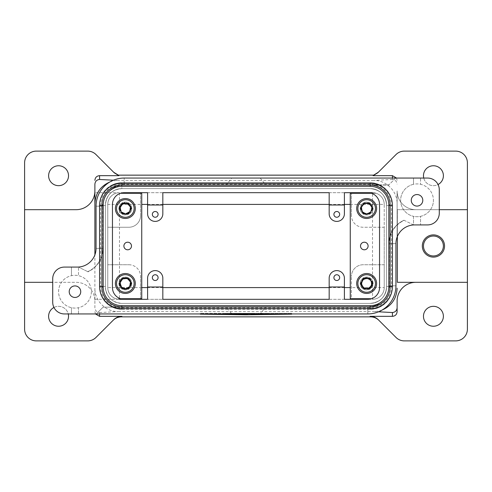 <?xml version="1.0" encoding="UTF-8"?>
<svg xmlns="http://www.w3.org/2000/svg" width="492" height="492" viewBox="0 0 492 492"><rect width="100%" height="100%" fill="white"/><g stroke="black" fill="none" stroke-linecap="round" stroke-linejoin="round"><path stroke-width="0.37" stroke-dasharray="2.46 1.84" d="M390.088 205.588L386.571 205.588L386.571 204.998C385.636 195.09 380.175 189.623 370.168 188.602A16.402 16.402 0 0 1 386.571 204.998L386.571 287.002C385.636 296.91 380.175 302.377 370.168 303.398L121.831 303.398C111.825 302.377 106.358 296.91 105.429 287.002L105.429 204.998C106.364 195.09 111.825 189.623 121.831 188.602L370.168 188.602C380.175 189.623 385.642 195.09 386.571 204.998L386.571 287.002A16.402 16.402 0 0 1 370.168 303.398L121.831 303.398A16.402 16.402 0 0 1 105.429 287.002L105.429 204.998A16.402 16.402 0 0 1 121.831 188.602L370.168 188.602A16.402 16.402 0 0 1 386.571 204.998L386.571 287.002A16.402 16.402 0 0 1 370.168 303.398L121.831 303.398L370.168 303.398C380.175 302.377 385.642 296.91 386.571 287.002L386.571 286.412L392.432 286.412L392.432 287.002A22.257 22.257 0 0 1 370.168 309.259A22.257 22.257 0 0 0 379.203 307.34L370.168 309.259L121.831 309.259A22.257 22.257 0 0 1 99.569 287.002L99.569 204.998A22.257 22.257 0 0 1 121.831 182.741L370.168 182.741A22.257 22.257 0 0 1 392.432 204.998L392.432 287.002C392.733 298.902 382.056 309.566 370.168 309.259L370.168 309.21A22.792 22.792 0 0 0 379.203 307.34M125.343 288.171A4.686 4.686 0 0 1 120.657 283.484A4.686 4.686 0 0 1 125.343 278.798A4.686 4.686 0 0 1 130.029 283.484A4.686 4.686 0 0 1 125.343 288.171M120.503 283.484A4.84 4.84 0 0 0 125.343 288.324A4.84 4.84 0 0 0 130.183 283.484A4.84 4.84 0 0 0 125.343 278.65A4.84 4.84 0 0 0 120.503 283.484A4.84 4.84 0 0 0 125.343 288.324A4.84 4.84 0 0 0 130.183 283.484A4.84 4.84 0 0 0 125.343 278.65A4.84 4.84 0 0 0 120.503 283.484M115.386 283.484A9.957 9.957 0 0 1 125.343 273.527A9.957 9.957 0 0 1 135.3 283.484A9.957 9.957 0 0 1 125.343 293.441A9.957 9.957 0 0 1 115.386 283.484M363.145 227.255A11.716 11.716 0 0 1 351.429 215.545A11.716 11.716 0 0 0 363.145 227.255L384.227 227.255L384.227 204.414A11.716 11.716 0 0 0 372.512 192.698A11.716 11.716 0 0 1 376.171 193.288L371.485 193.288A11.716 11.716 0 0 1 379.541 204.414L379.541 287.586A11.716 11.716 0 0 1 367.832 299.302L372.512 299.302A11.716 11.716 0 0 0 384.227 287.586L384.227 204.414L372.512 204.414L372.512 299.302A11.716 11.716 0 0 0 384.227 287.586L384.227 264.745L363.145 264.745A11.716 11.716 0 0 0 351.429 276.455A11.716 11.716 0 0 1 363.145 264.745L384.227 264.745L384.227 227.255L363.145 227.255M231.83 178.055L395.709 178.055L388.914 184.851L124.169 184.851L124.169 178.055L231.83 178.055L226.246 184.851L124.169 184.851A21.322 21.322 0 0 0 102.853 206.173A21.322 21.322 0 0 1 124.169 184.851L124.169 178.055A28.112 28.112 0 0 0 96.057 206.173A28.112 28.112 0 0 1 124.169 178.055L413.514 178.055L413.514 184.297A16.402 16.402 0 0 1 433.427 200.312A16.402 16.402 0 0 0 417.031 183.916A16.402 16.402 0 0 0 400.629 200.312A16.402 16.402 0 0 0 417.031 216.714A16.402 16.402 0 0 0 433.427 200.312A16.402 16.402 0 0 1 420.543 216.332L420.543 224.912L420.543 216.332A16.402 16.402 0 0 1 413.514 216.332L413.514 224.949A18.745 18.745 0 0 1 414.688 224.912L427.573 224.912A11.716 11.716 0 0 0 439.288 213.202L439.288 189.771A11.716 11.716 0 0 0 427.573 178.055L420.543 178.055L420.543 184.297L420.543 178.055L413.514 178.055L413.514 184.297A16.402 16.402 0 0 0 413.514 216.332L413.514 224.949A18.745 18.745 0 0 0 397.112 237.138L397.112 190.945A18.745 18.745 0 0 0 415.857 209.684L439.288 209.684M124.169 178.055A28.112 28.112 0 0 0 96.057 206.173L96.057 248.343A18.745 18.745 0 0 1 78.382 267.058A18.745 18.745 0 0 0 96.057 248.343A18.745 18.745 0 0 1 77.312 267.088L64.427 267.088A11.716 11.716 0 0 0 52.712 278.798L52.712 302.229A11.716 11.716 0 0 0 64.427 313.945L367.832 313.945A28.112 28.112 0 0 0 395.943 285.827A28.112 28.112 0 0 1 367.832 313.945A28.112 28.112 0 0 0 395.943 285.827L395.943 243.657A18.745 18.745 0 0 1 413.618 224.942A18.745 18.745 0 0 0 395.943 243.657A18.745 18.745 0 0 1 397.112 237.138L397.112 190.945A18.745 18.745 0 0 0 415.857 209.684L467.4 209.684M350.255 204.414L372.512 204.414L372.512 192.698L367.832 192.698A11.716 11.716 0 0 1 371.485 193.288M333.902 277.629A2.884 2.884 0 0 0 336.786 280.508A2.884 2.884 0 0 0 339.664 277.629A2.884 2.884 0 0 0 336.786 274.745A2.884 2.884 0 0 0 333.902 277.629M333.902 214.371A2.884 2.884 0 0 0 336.786 217.255A2.884 2.884 0 0 0 339.664 214.371A2.884 2.884 0 0 0 336.786 211.492A2.884 2.884 0 0 0 333.902 214.371M120.515 193.288A11.716 11.716 0 0 1 124.169 192.698L119.488 192.698A11.716 11.716 0 0 0 107.773 204.414C107.791 196.443 114.851 192.766 118.744 192.723C114.851 192.766 107.791 196.443 107.773 204.414A11.716 11.716 0 0 1 119.488 192.698A11.716 11.716 0 0 0 107.773 204.414L107.773 287.586A11.716 11.716 0 0 0 119.488 299.302A11.716 11.716 0 0 1 115.829 298.712L120.515 298.712A11.716 11.716 0 0 1 112.459 287.586L112.459 204.414A11.716 11.716 0 0 1 120.515 193.288L141.745 193.288L141.745 298.712L115.829 298.712A11.716 11.716 0 0 1 107.773 287.586C107.791 295.557 114.851 299.234 118.744 299.277C114.851 299.234 107.791 295.557 107.773 287.586L107.773 204.414L107.773 227.255L128.855 227.255A11.716 11.716 0 0 0 140.571 215.545A11.716 11.716 0 0 1 128.855 227.255L107.773 227.255L107.773 287.586L107.773 204.414L141.745 204.414M141.745 287.586L119.488 287.586L119.488 299.302L124.169 299.302A11.716 11.716 0 0 1 120.515 298.712M158.098 214.371A2.884 2.884 0 0 0 155.214 211.492A2.884 2.884 0 0 0 152.335 214.371A2.884 2.884 0 0 0 155.214 217.255A2.884 2.884 0 0 0 158.098 214.371M158.098 277.629A2.884 2.884 0 0 0 155.214 274.745A2.884 2.884 0 0 0 152.335 277.629A2.884 2.884 0 0 0 155.214 280.508A2.884 2.884 0 0 0 158.098 277.629M87.76 271.645L78.382 267.058L87.76 271.645A25.535 25.535 0 0 0 102.853 248.343A25.535 25.535 0 0 1 87.76 271.645L87.76 271.645M413.618 224.942L404.239 220.355A25.535 25.535 0 0 0 389.147 243.657A25.535 25.535 0 0 1 404.239 220.355L413.618 224.942M389.147 285.827A21.322 21.322 0 0 1 367.832 307.149A21.322 21.322 0 0 0 389.147 285.827L389.147 243.657L389.147 285.827L395.943 285.827L395.943 243.657L395.943 285.827L389.147 285.827M467.4 282.316L397.351 282.316L397.351 209.684L415.857 209.684L397.351 209.684L397.351 236.535M131.481 246A3.795 3.795 0 0 0 127.686 242.205A3.795 3.795 0 0 0 123.892 246A3.795 3.795 0 0 0 127.686 249.795A3.795 3.795 0 0 0 131.481 246M162.827 192.698L147.6 192.698L147.6 213.786A7.614 7.614 0 0 0 155.214 221.4A7.614 7.614 0 0 0 162.827 213.786L162.827 192.698L119.488 192.698L119.488 287.586L107.773 287.586M356.7 208.516A9.957 9.957 0 0 1 366.657 198.559A9.957 9.957 0 0 1 376.614 208.516A9.957 9.957 0 0 1 366.657 218.473A9.957 9.957 0 0 1 356.7 208.516M128.855 264.745A11.716 11.716 0 0 1 140.571 276.455A11.716 11.716 0 0 0 128.855 264.745L107.773 264.745L128.855 264.745M147.6 204.998L162.827 204.998M120.657 208.516A4.686 4.686 0 0 0 125.343 213.202A4.686 4.686 0 0 0 130.029 208.516A4.686 4.686 0 0 0 125.343 203.829A4.686 4.686 0 0 0 120.657 208.516M120.503 208.516A4.84 4.84 0 0 0 125.343 213.35A4.84 4.84 0 0 0 130.183 208.516A4.84 4.84 0 0 0 125.343 203.676A4.84 4.84 0 0 0 120.503 208.516A4.84 4.84 0 0 0 125.343 213.35A4.84 4.84 0 0 0 130.183 208.516A4.84 4.84 0 0 0 125.343 203.676A4.84 4.84 0 0 0 120.503 208.516M390.088 287.002L390.088 204.998A19.914 19.914 0 0 0 370.168 185.084L121.831 185.084A19.914 19.914 0 0 0 101.912 204.998L101.912 287.002A19.914 19.914 0 0 0 121.831 306.916L370.168 306.916A19.914 19.914 0 0 0 390.088 287.002M99.569 313.945L99.569 312.537C96.789 312.236 95.227 310.68 94.888 307.857L94.888 192.723L118.744 192.723M94.888 307.857L94.888 254.862M24.6 209.684L76.143 209.684A18.745 18.745 0 0 0 94.888 190.945L94.888 184.143M268.841 314.173L268.841 313.342L260.932 313.342L268.841 313.342L268.841 313.976M129.906 205.877L128.387 203.245L122.299 203.245L119.255 208.516L122.299 213.786L128.387 213.786L131.432 208.516L129.906 205.877M162.827 299.302L162.827 278.214A7.614 7.614 0 0 0 155.214 270.6A7.614 7.614 0 0 0 147.6 278.214L147.6 299.302L162.827 299.302L147.6 299.302M162.827 287.002L147.6 287.002M121.831 183.332L121.831 188.602C111.825 189.623 106.358 195.09 105.429 204.998A16.402 16.402 0 0 1 121.831 188.602L370.168 188.602L121.831 188.602L121.831 185.084M368.108 246A3.795 3.795 0 0 0 364.314 242.205A3.795 3.795 0 0 0 360.519 246A3.795 3.795 0 0 0 364.314 249.795A3.795 3.795 0 0 0 368.108 246M24.6 282.316L76.143 282.316A18.745 18.745 0 0 1 94.888 301.055A18.745 18.745 0 0 0 76.143 282.316L52.712 282.316M261.812 313.945L261.812 314.394M258.3 313.945L258.3 313.342L260.932 313.342L258.3 313.342L258.3 313.945M258.3 313.878L267.962 313.939L267.962 313.342L267.962 314.333M222.808 314.363L222.808 313.342L226.32 313.342L222.808 313.342L222.808 313.976M226.32 313.976L226.32 313.342L226.32 313.976M271.941 313.945L246 313.342L291.688 313.342L200.312 313.342L254.788 313.342L246 313.527L275.452 313.945M288.171 314.124L288.171 313.342M246 313.576L220.059 313.945M203.829 314.124L203.829 313.342M291.688 314.173L291.688 313.342M246 314.763L246 313.342L246 314.763M200.312 314.173L200.312 313.342M216.548 313.945L246 313.527M247.759 314.665L247.759 313.342L229.832 313.342L247.759 313.342M229.832 314.462L229.832 313.945M233.349 314.437L233.349 313.945M233.349 313.878L229.832 313.878M237.212 313.773L237.212 313.342L237.212 313.945L246 313.939L246 313.342L246 313.945L231.83 313.945L226.246 307.149L367.832 307.149L103.086 307.149L96.291 313.945L103.086 307.149L367.832 306.916A21.088 21.088 0 0 0 388.914 285.827L388.914 243.657A25.768 25.768 0 0 1 404.141 220.139L404.141 220.139A25.768 25.768 0 0 0 388.914 243.657L388.914 285.827A21.088 21.088 0 0 1 367.832 306.916L226.246 306.916M246 313.939L251.603 313.748L251.603 313.342M254.788 314.566L254.788 313.342L254.788 313.773L251.603 313.748M251.271 314.566L251.271 313.342L251.271 313.908L250.237 313.945M240.729 314.363L240.729 313.945M241.763 313.945L240.729 313.908M415.857 282.316A18.745 18.745 0 0 0 397.112 301.055L397.112 307.857M329.173 299.302L344.4 299.302L344.4 278.214A7.614 7.614 0 0 0 336.786 270.6A7.614 7.614 0 0 0 329.173 278.214L329.173 299.302L372.512 299.302A11.716 11.716 0 0 0 384.227 287.586L350.255 287.586M371.485 298.712L351.429 298.712L351.429 276.455L351.429 298.712L350.255 298.712L350.255 193.288L376.171 193.288A11.716 11.716 0 0 1 384.227 204.414M344.4 287.002L329.173 287.002M101.912 286.412L105.429 286.412L105.429 287.002L105.429 204.998L105.429 205.588L99.569 205.588L99.569 204.998C99.267 193.098 109.944 182.434 121.831 182.741L370.168 182.741L121.831 182.741A22.257 22.257 0 0 0 112.797 184.66L121.831 182.79A22.792 22.792 0 0 0 112.797 184.66M344.4 213.786L344.4 192.698L329.173 192.698L329.173 213.786A7.614 7.614 0 0 0 336.786 221.4A7.614 7.614 0 0 0 344.4 213.786M329.173 192.698L344.4 192.698M356.7 283.484A9.957 9.957 0 0 1 366.657 273.527A9.957 9.957 0 0 1 376.614 283.484A9.957 9.957 0 0 1 366.657 293.441A9.957 9.957 0 0 1 356.7 283.484M351.429 215.545L351.429 193.288L351.429 215.545M361.817 208.516A4.84 4.84 0 0 0 366.657 213.35A4.84 4.84 0 0 0 371.497 208.516A4.84 4.84 0 0 0 366.657 203.676A4.84 4.84 0 0 0 361.817 208.516A4.84 4.84 0 0 0 366.657 213.35A4.84 4.84 0 0 0 371.497 208.516A4.84 4.84 0 0 0 366.657 203.676A4.84 4.84 0 0 0 361.817 208.516M361.817 283.484A4.84 4.84 0 0 0 366.657 288.324A4.84 4.84 0 0 0 371.497 283.484A4.84 4.84 0 0 0 366.657 278.65A4.84 4.84 0 0 0 361.817 283.484A4.84 4.84 0 0 0 366.657 288.324A4.84 4.84 0 0 0 371.497 283.484A4.84 4.84 0 0 0 366.657 278.65A4.84 4.84 0 0 0 361.817 283.484M94.888 311.657L95.479 313.945M378.348 319.775L396.023 337.457A11.716 11.716 0 0 0 404.307 340.888L455.684 340.888A11.716 11.716 0 0 0 467.4 329.173L467.4 162.827A11.716 11.716 0 0 0 455.684 151.112L404.307 151.112A11.716 11.716 0 0 0 396.023 154.543L377.776 172.797M366.657 278.798A4.686 4.686 0 0 0 361.971 283.484A4.686 4.686 0 0 0 366.657 288.171A4.686 4.686 0 0 0 371.343 283.484A4.686 4.686 0 0 0 366.657 278.798M135.3 208.516A9.957 9.957 0 0 1 125.343 218.473A9.957 9.957 0 0 1 115.386 208.516A9.957 9.957 0 0 1 125.343 198.559A9.957 9.957 0 0 1 135.3 208.516M105.429 287.002C106.364 296.91 111.825 302.377 121.831 303.398A16.402 16.402 0 0 1 105.429 287.002M268.312 313.945L267.962 313.939M225.539 313.945L223.583 313.945M122.299 278.214L128.387 278.214L131.432 283.484L128.387 288.755L122.299 288.755L119.255 283.484L122.299 278.214M371.22 286.123L372.745 283.484L369.701 278.214L363.613 278.214L360.568 283.484L363.613 288.755L369.701 288.755L371.22 286.123M140.571 298.712L140.571 276.455L140.571 298.712M140.571 215.545L140.571 193.288L140.571 215.545M369.701 213.786L363.613 213.786L360.568 208.516L363.613 203.245L369.701 203.245L372.745 208.516L369.701 213.786M329.173 204.998L344.4 204.998M382.204 309.991L382.204 309.991A23.554 23.554 0 0 1 373.686 311.602L378.6 311.799M392.432 178.055L392.432 179.463C395.211 179.764 396.773 181.32 397.112 184.143M392.432 179.463L373.686 180.398C386.202 180.084 397.438 191.302 397.112 203.829M109.796 182.009L109.796 182.009A23.554 23.554 0 0 1 118.314 180.398L113.4 180.201M99.569 312.537L118.314 311.602C105.798 311.916 94.562 300.698 94.888 288.171M373.686 180.398L118.314 180.398M118.314 311.602L373.686 311.602M78.486 313.945L78.486 307.703A16.402 16.402 0 0 0 78.486 275.668L78.486 267.051L78.486 275.668A16.402 16.402 0 0 0 58.573 291.688A16.402 16.402 0 0 0 74.969 308.084A16.402 16.402 0 0 0 91.371 291.688A16.402 16.402 0 0 0 74.969 275.286A16.402 16.402 0 0 0 71.457 307.703A16.402 16.402 0 0 0 78.486 307.703L78.486 313.945M367.832 313.945L367.832 307.149L367.832 313.945L260.17 313.945L265.754 306.916M231.83 313.945L96.291 313.945M268.841 314.37L268.841 313.342M260.17 313.945L246 313.945M260.17 178.055L265.754 184.851L124.169 185.084A21.088 21.088 0 0 0 103.086 206.173L103.086 248.343A25.768 25.768 0 0 1 87.859 271.861A25.768 25.768 0 0 0 103.086 248.343L103.086 206.173A21.088 21.088 0 0 1 124.169 185.084L388.914 185.084L265.754 184.851L388.914 184.851L395.709 178.055M102.853 248.343L102.853 206.173L102.853 248.343L96.057 248.343L96.057 206.173L96.057 248.343L102.853 248.343M226.246 185.084L265.754 185.084M422.794 200.312A5.763 5.763 0 0 0 417.031 194.549A5.763 5.763 0 0 0 411.263 200.312A5.763 5.763 0 0 0 417.031 206.08A5.763 5.763 0 0 0 422.794 200.312M69.206 291.688A5.763 5.763 0 0 0 74.969 297.451A5.763 5.763 0 0 0 80.737 291.688A5.763 5.763 0 0 0 74.969 285.92A5.763 5.763 0 0 0 69.206 291.688M71.457 313.945L71.457 307.703L71.457 313.945M71.457 275.668L71.457 267.088L71.457 275.668M397.112 180.343L396.521 178.055M114.224 172.797L95.977 154.543A11.716 11.716 0 0 0 87.693 151.112L36.316 151.112A11.716 11.716 0 0 0 24.6 162.827L24.6 329.173A11.716 11.716 0 0 0 36.316 340.888L87.693 340.888A11.716 11.716 0 0 0 95.977 337.457L113.652 319.775M48.616 175.712A9.957 9.957 0 0 0 58.573 185.668A9.957 9.957 0 0 0 68.529 175.712A9.957 9.957 0 0 0 58.573 165.755A9.957 9.957 0 0 0 48.616 175.712M443.384 175.712A9.957 9.957 0 0 0 433.427 165.755A9.957 9.957 0 0 0 423.471 175.712A9.957 9.957 0 0 0 433.427 185.668A9.957 9.957 0 0 0 443.384 175.712M68.529 316.288A9.957 9.957 0 0 0 58.573 306.332A9.957 9.957 0 0 0 48.616 316.288A9.957 9.957 0 0 0 58.573 326.245A9.957 9.957 0 0 0 68.529 316.288M443.384 316.288A9.957 9.957 0 0 0 433.427 306.332A9.957 9.957 0 0 0 423.471 316.288A9.957 9.957 0 0 0 433.427 326.245A9.957 9.957 0 0 0 443.384 316.288M443.384 246A9.957 9.957 0 0 0 433.427 236.043A9.957 9.957 0 0 0 423.471 246A9.957 9.957 0 0 0 433.427 255.957A9.957 9.957 0 0 0 443.384 246M423.753 178.055A9.957 9.957 0 0 0 438.052 184.537M53.948 307.463A9.957 9.957 0 0 1 68.247 313.945M94.888 299.277L118.744 299.277M131.198 283.484A5.855 5.855 0 0 1 125.343 289.345A5.855 5.855 0 0 1 119.488 283.484A5.855 5.855 0 0 1 125.343 277.629A5.855 5.855 0 0 1 131.198 283.484A5.855 5.855 0 0 1 125.343 289.345A5.855 5.855 0 0 1 119.488 283.484A5.855 5.855 0 0 1 125.343 277.629A5.855 5.855 0 0 1 131.198 283.484M131.788 283.484A6.445 6.445 0 0 1 125.343 289.929A6.445 6.445 0 0 1 118.898 283.484A6.445 6.445 0 0 1 125.343 277.045A6.445 6.445 0 0 1 131.788 283.484A6.445 6.445 0 0 0 125.343 277.045A6.445 6.445 0 0 0 118.898 283.484A6.445 6.445 0 0 0 125.343 289.929A6.445 6.445 0 0 0 131.788 283.484M119.488 208.516A5.855 5.855 0 0 0 125.343 214.371A5.855 5.855 0 0 0 131.198 208.516A5.855 5.855 0 0 1 125.343 214.371A5.855 5.855 0 0 1 119.488 208.516A5.855 5.855 0 0 1 125.343 202.655A5.855 5.855 0 0 1 131.198 208.516A5.855 5.855 0 0 0 125.343 202.655A5.855 5.855 0 0 0 119.488 208.516M118.898 208.516A6.445 6.445 0 0 1 125.343 202.071A6.445 6.445 0 0 1 131.788 208.516A6.445 6.445 0 0 1 125.343 214.955A6.445 6.445 0 0 1 118.898 208.516A6.445 6.445 0 0 0 125.343 214.955A6.445 6.445 0 0 0 131.788 208.516A6.445 6.445 0 0 0 125.343 202.071A6.445 6.445 0 0 0 118.898 208.516M372.512 283.484A5.855 5.855 0 0 0 366.657 277.629A5.855 5.855 0 0 0 360.802 283.484A5.855 5.855 0 0 1 366.657 277.629A5.855 5.855 0 0 1 372.512 283.484A5.855 5.855 0 0 1 366.657 289.345A5.855 5.855 0 0 1 360.802 283.484A5.855 5.855 0 0 0 366.657 289.345A5.855 5.855 0 0 0 372.512 283.484M360.212 283.484A6.445 6.445 0 0 1 366.657 277.045A6.445 6.445 0 0 1 373.102 283.484A6.445 6.445 0 0 1 366.657 289.929A6.445 6.445 0 0 1 360.212 283.484A6.445 6.445 0 0 0 366.657 289.929A6.445 6.445 0 0 0 373.102 283.484A6.445 6.445 0 0 0 366.657 277.045A6.445 6.445 0 0 0 360.212 283.484M372.512 208.516A5.855 5.855 0 0 1 366.657 214.371A5.855 5.855 0 0 1 360.802 208.516A5.855 5.855 0 0 0 366.657 214.371A5.855 5.855 0 0 0 372.512 208.516A5.855 5.855 0 0 0 366.657 202.655A5.855 5.855 0 0 0 360.802 208.516A5.855 5.855 0 0 1 366.657 202.655A5.855 5.855 0 0 1 372.512 208.516M360.212 208.516A6.445 6.445 0 0 0 366.657 214.955A6.445 6.445 0 0 0 373.102 208.516A6.445 6.445 0 0 0 366.657 202.071A6.445 6.445 0 0 0 360.212 208.516A6.445 6.445 0 0 1 366.657 202.071A6.445 6.445 0 0 1 373.102 208.516A6.445 6.445 0 0 1 366.657 214.955A6.445 6.445 0 0 1 360.212 208.516M105.429 286.412L99.569 286.412L99.569 287.002C99.267 298.902 109.95 309.566 121.831 309.259A22.257 22.257 0 0 1 112.797 307.34L121.831 309.259L370.168 309.21M112.797 307.34A22.792 22.792 0 0 0 121.831 309.21M370.168 184.315L121.831 184.315A21.273 21.273 0 0 0 100.559 205.588L100.559 286.412A21.273 21.273 0 0 0 121.831 307.685L370.168 307.685A21.273 21.273 0 0 0 391.441 286.412L391.441 205.588A21.273 21.273 0 0 0 370.168 184.315L370.168 182.741L121.831 182.79M370.168 182.741L379.203 184.66A22.257 22.257 0 0 0 370.168 182.741C382.05 182.434 392.733 193.098 392.432 204.998L392.432 286.412L391.441 286.412M100.559 286.412L99.569 286.412L99.569 205.588L100.559 205.588M379.203 184.66A22.792 22.792 0 0 0 370.168 182.79M370.168 308.668L370.168 306.916M370.168 183.332L370.168 185.084M386.571 205.588L391.441 205.588M121.831 308.668L121.831 306.916M102.853 206.173L96.057 206.173L102.853 206.173M395.943 243.657L389.147 243.657L395.943 243.657M267.088 314.13L267.088 313.342L267.088 314.13M266.209 314.333L266.209 313.945M246.879 314.628L246.879 313.342M245.121 314.603L245.121 313.342M230.711 313.945L230.711 313.342M240.397 313.748L240.397 313.342M147.6 204.414L162.827 204.414M329.173 204.414L344.4 204.414M344.4 287.586L329.173 287.586M162.827 287.586L147.6 287.586M390.088 286.412L386.571 286.412M101.912 205.588L105.429 205.588M121.831 184.315L121.831 182.741M121.831 307.685L121.831 309.259M370.168 307.685L370.168 309.259"/><path stroke-width="0.74" d="M392.432 286.412A22.257 22.257 0 0 1 370.168 308.668L121.831 308.668A22.257 22.257 0 0 1 99.569 286.412L99.569 205.588A22.257 22.257 0 0 1 121.831 183.332L370.168 183.332A22.257 22.257 0 0 1 392.432 205.588L392.432 286.412L390.088 286.412M115.386 283.484A9.957 9.957 0 0 1 125.343 273.527A9.957 9.957 0 0 1 135.3 283.484A9.957 9.957 0 0 1 125.343 293.441A9.957 9.957 0 0 1 115.386 283.484A9.957 9.957 0 0 0 125.343 293.441A9.957 9.957 0 0 0 135.3 283.484M376.614 283.484A9.957 9.957 0 0 0 366.657 273.527A9.957 9.957 0 0 0 356.7 283.484A9.957 9.957 0 0 0 366.657 293.441A9.957 9.957 0 0 0 376.614 283.484A9.957 9.957 0 0 1 366.657 293.441A9.957 9.957 0 0 1 356.7 283.484M371.22 286.123A5.271 5.271 0 0 0 366.657 278.214A5.271 5.271 0 0 0 362.094 286.123A5.271 5.271 0 0 0 371.22 286.123M414.688 224.912A18.745 18.745 0 0 0 395.943 243.657L395.943 285.827A28.112 28.112 0 0 1 367.832 313.945L64.427 313.945A11.716 11.716 0 0 1 52.712 302.229L52.712 278.798A11.716 11.716 0 0 1 64.427 267.088L77.312 267.088A18.745 18.745 0 0 0 96.057 248.343L96.057 206.173A28.112 28.112 0 0 1 124.169 178.055L427.573 178.055A11.716 11.716 0 0 1 439.288 189.771L439.288 213.202A11.716 11.716 0 0 1 427.573 224.912L414.688 224.912M344.4 287.002L329.173 287.002L329.173 278.214A7.614 7.614 0 0 1 336.786 270.6A7.614 7.614 0 0 1 344.4 278.214L344.4 299.302L367.832 299.302A11.716 11.716 0 0 0 379.541 287.586L379.541 204.414A11.716 11.716 0 0 0 367.832 192.698L344.4 192.698L344.4 213.786A7.614 7.614 0 0 1 336.786 221.4A7.614 7.614 0 0 1 329.173 213.786L329.173 192.698L162.827 192.698L162.827 213.786A7.614 7.614 0 0 1 155.214 221.4A7.614 7.614 0 0 1 147.6 213.786L147.6 204.998L162.827 204.998M339.664 277.629A2.884 2.884 0 0 1 336.786 280.508A2.884 2.884 0 0 1 333.902 277.629A2.884 2.884 0 0 1 336.786 274.745A2.884 2.884 0 0 1 339.664 277.629M339.664 214.371A2.884 2.884 0 0 1 336.786 217.255A2.884 2.884 0 0 1 333.902 214.371A2.884 2.884 0 0 1 336.786 211.492A2.884 2.884 0 0 1 339.664 214.371M147.6 204.998L147.6 192.698L124.169 192.698A11.716 11.716 0 0 0 112.459 204.414L112.459 287.586A11.716 11.716 0 0 0 124.169 299.302L147.6 299.302L147.6 278.214A7.614 7.614 0 0 1 155.214 270.6A7.614 7.614 0 0 1 162.827 278.214L162.827 299.302L329.173 299.302L329.173 287.002M152.335 214.371A2.884 2.884 0 0 1 155.214 211.492A2.884 2.884 0 0 1 158.098 214.371A2.884 2.884 0 0 1 155.214 217.255A2.884 2.884 0 0 1 152.335 214.371M152.335 277.629A2.884 2.884 0 0 1 155.214 274.745A2.884 2.884 0 0 1 158.098 277.629A2.884 2.884 0 0 1 155.214 280.508A2.884 2.884 0 0 1 152.335 277.629M422.794 200.312A5.763 5.763 0 0 1 417.031 206.08A5.763 5.763 0 0 1 411.263 200.312A5.763 5.763 0 0 1 417.031 194.549A5.763 5.763 0 0 1 422.794 200.312M80.737 291.688A5.763 5.763 0 0 1 74.969 297.451A5.763 5.763 0 0 1 69.206 291.688A5.763 5.763 0 0 1 74.969 285.92A5.763 5.763 0 0 1 80.737 291.688M396.521 178.055L392.432 175.656L373.102 175.656L377.776 172.797L396.023 154.543A11.716 11.716 0 0 1 404.307 151.112L455.684 151.112A11.716 11.716 0 0 1 467.4 162.827L467.4 282.316L415.857 282.316A18.745 18.745 0 0 0 397.112 301.055L397.112 307.857C396.773 310.68 395.211 312.236 392.432 312.537L378.6 311.799M415.857 282.316L397.351 282.316L397.351 236.535M123.892 246A3.795 3.795 0 0 1 127.686 242.205A3.795 3.795 0 0 1 131.481 246A3.795 3.795 0 0 1 127.686 249.795A3.795 3.795 0 0 1 123.892 246M356.7 208.516A9.957 9.957 0 0 1 366.657 198.559A9.957 9.957 0 0 1 376.614 208.516A9.957 9.957 0 0 1 366.657 218.473A9.957 9.957 0 0 1 356.7 208.516A9.957 9.957 0 0 1 366.657 198.559A9.957 9.957 0 0 1 376.614 208.516A9.957 9.957 0 0 1 366.657 218.473A9.957 9.957 0 0 1 356.7 208.516M129.906 205.877A5.271 5.271 0 0 0 120.78 205.877A5.271 5.271 0 0 0 125.343 213.786A5.271 5.271 0 0 0 129.906 205.877M115.386 208.516A9.957 9.957 0 0 0 125.343 218.473A9.957 9.957 0 0 0 135.3 208.516A9.957 9.957 0 0 0 125.343 198.559A9.957 9.957 0 0 0 115.386 208.516A9.957 9.957 0 0 1 125.343 198.559A9.957 9.957 0 0 1 135.3 208.516M390.088 204.998L390.088 287.002A19.914 19.914 0 0 1 370.168 306.916L121.831 306.916A19.914 19.914 0 0 1 101.912 287.002L101.912 204.998A19.914 19.914 0 0 1 121.831 185.084L370.168 185.084A19.914 19.914 0 0 1 390.088 204.998L388.828 204.998A18.659 18.659 0 0 0 370.168 186.339L121.831 186.339A18.659 18.659 0 0 0 103.172 204.998L103.172 287.002A18.659 18.659 0 0 0 121.831 305.661L370.168 305.661A18.659 18.659 0 0 0 388.828 287.002L388.828 204.998M94.888 254.862L94.888 184.143C95.227 181.32 96.789 179.764 99.569 179.463L113.4 180.201M94.888 192.723L94.888 190.945A18.745 18.745 0 0 1 76.143 209.684L24.6 209.684L24.6 162.827A11.716 11.716 0 0 1 36.316 151.112L87.693 151.112A11.716 11.716 0 0 1 95.977 154.543L114.224 172.797L118.898 175.656L118.381 175.146L373.619 175.146L373.102 175.656M261.812 314.216L267.088 314.216C269.352 314.185 269.352 314.154 267.088 314.13L261.812 314.394L267.962 314.406L260.932 314.505L260.932 313.945M128.387 203.245L131.432 208.516L128.387 213.786L122.299 213.786L119.255 208.516L122.299 203.245L128.387 203.245M467.4 282.316L467.4 329.173A11.716 11.716 0 0 1 455.684 340.888L404.307 340.888A11.716 11.716 0 0 1 396.023 337.457L378.348 319.775C376.042 317.537 373.274 316.393 370.058 316.344L392.432 316.344C395.273 316.067 396.835 314.505 397.112 311.657L397.112 307.857L397.112 311.657M120.515 193.288L141.745 193.288L141.745 298.712L120.515 298.712M360.568 283.484L363.613 278.214L369.701 278.214L372.745 283.484L369.701 288.755L363.613 288.755L360.568 283.484M360.519 246A3.795 3.795 0 0 1 364.314 242.205A3.795 3.795 0 0 1 368.108 246A3.795 3.795 0 0 1 364.314 249.795A3.795 3.795 0 0 1 360.519 246M52.712 282.316L24.6 282.316L24.6 209.684M258.3 314.468L258.3 313.945L258.3 314.468L260.932 314.505M267.962 313.939L261.812 314.13M226.32 314.363L226.32 313.976L226.32 314.363L222.808 314.363L222.808 313.976L223.583 313.945M275.452 313.945L291.688 314.173L246 314.812L288.171 314.173L271.941 313.945M220.059 313.945L203.829 314.124M203.829 314.173L246 314.763M246 314.812L200.312 314.173L216.548 313.945M247.759 314.665L233.349 314.437L233.349 313.945M246.879 314.628L230.711 314.499L230.711 313.945M229.832 313.945L229.832 314.462L230.711 314.499M254.788 313.945L254.788 314.566L251.271 314.566L251.271 313.945M250.237 313.945L246 313.945M237.212 314.363L237.212 313.945L237.212 314.363L240.729 314.363L240.729 313.945M246 314.087L241.763 313.945M371.485 298.712L350.255 298.712L350.255 193.288L371.485 193.288M372.512 192.698L344.4 192.698M329.173 192.698L162.827 192.698M119.488 299.302L147.6 299.302M162.827 299.302L329.173 299.302M95.479 313.945L99.569 316.344L121.942 316.344C118.726 316.393 115.958 317.537 113.652 319.775L95.977 337.457A11.716 11.716 0 0 1 87.693 340.888L36.316 340.888A11.716 11.716 0 0 1 24.6 329.173L24.6 282.316M329.173 204.998L344.4 204.998M162.827 287.002L147.6 287.002M118.898 175.656L99.569 175.656C96.727 175.933 95.165 177.495 94.888 180.343M268.841 313.976L268.312 313.945M267.088 314.216C269.352 314.185 269.352 314.154 267.088 314.13L267.088 314.216M267.962 314.333L268.841 314.37M226.32 313.976L225.539 313.945M122.299 278.214L128.387 278.214L131.432 283.484L128.387 288.755L122.299 288.755L119.255 283.484L122.299 278.214M129.906 286.123A5.271 5.271 0 0 1 120.78 286.123A5.271 5.271 0 0 1 125.343 278.214A5.271 5.271 0 0 1 129.906 286.123M369.701 213.786L363.613 213.786L360.568 208.516L363.613 203.245L369.701 203.245L372.745 208.516L369.701 213.786M362.094 211.148A5.271 5.271 0 0 1 366.657 203.245A5.271 5.271 0 0 1 371.22 211.148A5.271 5.271 0 0 1 362.094 211.148M382.204 309.991C391.65 305.778 396.62 298.509 397.112 288.171M109.796 182.009C100.35 186.222 95.38 193.491 94.888 203.829M378.865 320.292C376.552 318.053 373.791 316.909 370.574 316.854L121.426 316.854C118.209 316.909 115.448 318.053 113.135 320.292M96.291 313.945L367.832 313.945M395.709 178.055L124.169 178.055M378.293 172.28L373.619 175.146M439.288 209.684L467.4 209.684M118.381 175.146L113.707 172.28M68.529 175.712A9.957 9.957 0 0 1 58.573 185.668A9.957 9.957 0 0 1 48.616 175.712A9.957 9.957 0 0 1 58.573 165.755A9.957 9.957 0 0 1 68.529 175.712M423.471 246A9.957 9.957 0 0 1 433.427 236.043A9.957 9.957 0 0 1 443.384 246A9.957 9.957 0 0 1 433.427 255.957A9.957 9.957 0 0 1 423.471 246M422.321 246A11.107 11.107 0 0 0 433.427 257.107A11.107 11.107 0 0 0 444.534 246A11.107 11.107 0 0 0 433.427 234.893A11.107 11.107 0 0 0 422.321 246M438.052 184.537A9.957 9.957 0 0 0 433.427 165.755A9.957 9.957 0 0 0 423.753 178.055M68.247 313.945A9.957 9.957 0 0 1 58.573 326.245A9.957 9.957 0 0 1 53.948 307.463M423.471 316.288A9.957 9.957 0 0 1 433.427 306.332A9.957 9.957 0 0 1 443.384 316.288A9.957 9.957 0 0 1 433.427 326.245A9.957 9.957 0 0 1 423.471 316.288M116.555 283.484A8.788 8.788 0 0 1 125.343 274.702A8.788 8.788 0 0 1 134.131 283.484A8.788 8.788 0 0 1 125.343 292.273A8.788 8.788 0 0 1 116.555 283.484M375.445 283.484A8.788 8.788 0 0 0 366.657 274.702A8.788 8.788 0 0 0 357.868 283.484A8.788 8.788 0 0 0 366.657 292.273A8.788 8.788 0 0 0 375.445 283.484M357.868 208.516A8.788 8.788 0 0 1 366.657 199.727A8.788 8.788 0 0 1 375.445 208.516A8.788 8.788 0 0 1 366.657 217.298A8.788 8.788 0 0 1 357.868 208.516M116.555 208.516A8.788 8.788 0 0 0 125.343 217.298A8.788 8.788 0 0 0 134.131 208.516A8.788 8.788 0 0 0 125.343 199.727A8.788 8.788 0 0 0 116.555 208.516M392.432 316.344L392.432 312.537M121.831 183.332L121.831 186.339M103.172 204.998L101.912 204.998M370.168 305.661L370.168 308.668M121.831 308.668L121.831 305.661M370.168 183.332L370.168 186.339M103.172 287.002L101.912 287.002M99.569 316.344L99.569 313.945M99.569 175.656L99.569 179.463M390.088 287.002L388.828 287.002M392.432 175.656L392.432 178.055M121.942 316.344L121.426 316.854M370.574 316.854L370.058 316.344M141.745 204.414L147.6 204.414M162.827 204.414L329.173 204.414M344.4 204.414L350.255 204.414M350.255 287.586L344.4 287.586M329.173 287.586L162.827 287.586M147.6 287.586L141.745 287.586M392.432 205.588L390.088 205.588M99.569 286.412L101.912 286.412M99.569 205.588L101.912 205.588"/></g></svg>

